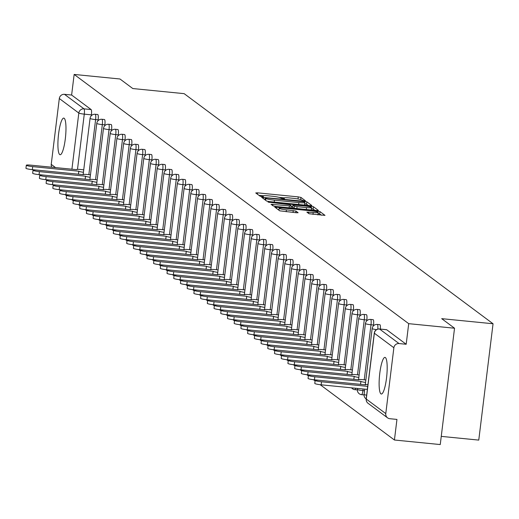 <?xml version="1.0" encoding="UTF-8"?>
<svg xmlns="http://www.w3.org/2000/svg" width="519" height="519" viewBox="0 0 519 519"><rect width="100%" height="100%" fill="white"/><g stroke="black" fill="none" stroke-linecap="round" stroke-linejoin="round"><path stroke-width="0.78" d="M304.147 200.834L305.432 200.775L300.942 197.428L298.263 196.889L257.58 192.847L255.737 192.938L260.233 196.286L263.418 196.636L262.815 196.163A7.415 0.85 7 0 1 262.685 195.981A7.415 0.85 7 0 1 268.693 195.877L272.086 196.214A7.415 0.85 7 0 1 280.669 197.94L283.127 198.751L284.444 198.725L283.835 198.252A7.415 0.85 7 0 1 283.711 198.07A7.415 0.85 7 0 1 289.712 197.96L293.105 198.297A7.415 0.85 7 0 1 301.688 200.023L304.147 200.834M64.168 118.267A18.405 3.614 -84.3 0 0 63.759 118.098A18.405 3.614 -84.3 0 0 58.459 134.985A18.405 3.614 -84.3 0 0 59.711 154.565A18.405 3.614 -84.3 0 0 60.12 154.733A18.405 3.614 -84.3 0 0 65.426 137.846A18.405 3.614 -84.3 0 0 64.168 118.267M385.377 357.552A18.405 3.614 -84.3 0 0 384.968 357.383A18.405 3.614 -84.3 0 0 379.668 374.27A18.405 3.614 -84.3 0 0 380.92 393.85A18.405 3.614 -84.3 0 0 381.329 394.018A18.405 3.614 -84.3 0 0 386.636 377.131A18.405 3.614 -84.3 0 0 385.377 357.552M309.039 213.744L325.011 215.385L319.983 211.609L317.304 211.071L274.739 207.062L279.767 210.837L296.239 212.745L298.114 212.712L295.94 211.064L286.417 209.845A6.196 0.714 7 0 1 279.138 208.249A6.196 0.714 7 0 1 284.159 208.164L310.939 210.824A6.196 0.714 7 0 1 318.225 212.42A6.196 0.714 7 0 1 313.204 212.505L306.865 212.096L309.039 213.744M74.152 74.438L119.973 78.992L132.806 88.548L184.154 93.654L493.05 323.759L441.701 318.66L454.534 328.222L408.706 323.668L74.152 74.438L71.622 95.035L64.486 94.322L83.994 108.854A4.723 0.928 95.7 0 1 84.279 114.148L77.5 169.35M309.992 205.628L311.828 205.537L306.839 201.82L304.153 201.281L261.595 197.272L266.623 201.048L269.303 201.586L309.992 205.628M313.411 206.718L318.4 210.429L316.564 210.519L275.874 206.478L273.195 205.939L271.022 204.291L289.394 205.9L291.276 205.868L289.816 204.752L268.051 202.092L310.732 206.173L313.411 206.718L313.126 209.04L314.89 210.357M454.534 328.222L440.248 444.562L394.427 440.008L320.184 384.702M64.94 194.56L66.562 195.767M71.661 199.562L73.276 200.769M78.375 204.57L79.991 205.771M85.097 209.572L86.712 210.779M91.811 214.574L93.426 215.781M98.526 219.582L100.148 220.783M105.247 224.584L106.862 225.791M111.961 229.586L113.577 230.793M118.676 234.594L120.298 235.795M125.397 239.596L127.012 240.803M132.111 244.598L133.727 245.805M138.833 249.6L140.448 250.807M145.547 254.608L147.162 255.809M152.262 259.61L153.877 260.817M158.983 264.612L160.598 265.819M165.697 269.621L167.313 270.821M172.412 274.622L174.034 275.829M179.133 279.624L180.748 280.831M185.847 284.633L187.463 285.833M192.562 289.634L194.184 290.835M199.283 294.636L200.898 295.843M205.998 299.638L207.613 300.845M212.719 304.647L214.334 305.847M219.433 309.648L221.049 310.855M226.148 314.65L227.77 315.857M232.869 319.659L234.484 320.859M239.583 324.66L241.199 325.867M246.298 329.662L247.92 330.869M253.019 334.664L254.634 335.871M259.734 339.673L261.349 340.873M266.455 344.674L268.07 345.881M273.169 349.676L274.785 350.883M279.884 354.685L281.506 355.885M286.605 359.686L288.22 360.893M293.319 364.688L294.935 365.895M300.034 369.697L301.656 370.897M306.755 374.699L308.37 375.905M313.47 379.7L315.085 380.907M441.254 436.375L478.765 440.099L493.05 323.759M408.706 323.668L406.182 344.259L399.04 343.552A4.723 4.593 126.7 0 0 393.869 347.749L385.779 413.598A4.723 4.593 126.7 0 0 389.814 418.71L396.951 419.417L394.427 440.008M71.622 95.035L91.13 109.561A4.723 0.928 95.7 0 1 91.422 114.861L91.312 115.724M51.796 167.241A4.723 4.593 -53.3 0 1 51.225 164.367L59.309 98.519A4.723 4.593 -53.3 0 1 64.486 94.322M59.996 189.746L59.938 190.188M373.531 325.017L371.001 324.764A4.723 0.928 95.7 0 0 370.605 319.425L373.135 319.678A4.723 0.928 -84.3 0 1 373.531 325.017L373.427 325.887M366.816 320.015L364.28 319.762A4.723 0.928 95.7 0 0 363.884 314.423L366.42 314.676A4.723 0.928 -84.3 0 1 366.816 320.015L366.706 320.878M360.095 315.007L357.565 314.761A4.723 0.928 95.7 0 0 357.169 309.421L359.706 309.674A4.723 0.928 -84.3 0 1 360.095 315.007L359.991 315.876M353.381 310.005L350.85 309.752A4.723 0.928 95.7 0 0 350.455 304.413L352.985 304.666A4.723 0.928 -84.3 0 1 353.381 310.005L353.277 310.875M346.666 305.003L344.129 304.75A4.723 0.928 95.7 0 0 343.734 299.411L346.27 299.664A4.723 0.928 -84.3 0 1 346.666 305.003L346.556 305.873M339.945 300.001L337.415 299.748A4.723 0.928 95.7 0 0 337.019 294.409L339.549 294.662A4.723 0.928 -84.3 0 1 339.945 300.001L339.841 300.864M333.23 294.993L330.694 294.74A4.723 0.928 95.7 0 0 330.305 289.407L332.835 289.654A4.723 0.928 -84.3 0 1 333.23 294.993L333.12 295.862M326.516 289.991L323.979 289.738A4.723 0.928 95.7 0 0 323.584 284.399L326.12 284.652A4.723 0.928 -84.3 0 1 326.516 289.991L326.406 290.861M319.795 284.989L317.265 284.736A4.723 0.928 95.7 0 0 316.869 279.397L319.399 279.65A4.723 0.928 -84.3 0 1 319.795 284.989L319.691 285.852M313.08 279.981L310.544 279.735A4.723 0.928 95.7 0 0 310.154 274.395L312.685 274.642A4.723 0.928 -84.3 0 1 313.08 279.981L312.97 280.85M306.359 274.979L303.829 274.726A4.723 0.928 95.7 0 0 303.433 269.387L305.97 269.64A4.723 0.928 -84.3 0 1 306.359 274.979L306.255 275.849M299.645 269.977L297.115 269.724A4.723 0.928 95.7 0 0 296.719 264.385L299.249 264.638A4.723 0.928 -84.3 0 1 299.645 269.977L299.541 270.847M292.93 264.969L290.393 264.722A4.723 0.928 95.7 0 0 289.998 259.383L292.534 259.636A4.723 0.928 -84.3 0 1 292.93 264.969L292.82 265.838M286.209 259.967L283.679 259.714A4.723 0.928 95.7 0 0 283.283 254.381L285.813 254.628A4.723 0.928 -84.3 0 1 286.209 259.967L286.105 260.836M279.494 254.965L276.964 254.712A4.723 0.928 95.7 0 0 276.569 249.373L279.099 249.626A4.723 0.928 -84.3 0 1 279.494 254.965L279.391 255.835M272.78 249.963L270.243 249.71A4.723 0.928 95.7 0 0 269.848 244.371L272.384 244.624A4.723 0.928 -84.3 0 1 272.78 249.963L272.67 250.826M266.059 244.955L263.529 244.702A4.723 0.928 95.7 0 0 263.133 239.369L265.663 239.616A4.723 0.928 -84.3 0 1 266.059 244.955L265.955 245.824M259.344 239.953L256.808 239.7A4.723 0.928 95.7 0 0 256.418 234.361L258.949 234.614A4.723 0.928 -84.3 0 1 259.344 239.953L259.234 240.822M252.623 234.951L250.093 234.698A4.723 0.928 95.7 0 0 249.697 229.359L252.234 229.612A4.723 0.928 -84.3 0 1 252.623 234.951L252.519 235.814M245.909 229.943L243.379 229.696A4.723 0.928 95.7 0 0 242.983 224.357L245.513 224.61A4.723 0.928 -84.3 0 1 245.909 229.943L245.805 230.812M239.194 224.941L236.658 224.688A4.723 0.928 95.7 0 0 236.262 219.349L238.798 219.602A4.723 0.928 -84.3 0 1 239.194 224.941L239.084 225.81M232.473 219.939L229.943 219.686A4.723 0.928 95.7 0 0 229.547 214.347L232.084 214.6A4.723 0.928 -84.3 0 1 232.473 219.939L232.369 220.809M225.759 214.931L223.228 214.684A4.723 0.928 95.7 0 0 222.833 209.345L225.363 209.598A4.723 0.928 -84.3 0 1 225.759 214.931L225.655 215.8M219.044 209.929L216.507 209.676A4.723 0.928 95.7 0 0 216.112 204.343L218.648 204.59A4.723 0.928 -84.3 0 1 219.044 209.929L218.934 210.798M212.323 204.927L209.793 204.674A4.723 0.928 95.7 0 0 209.397 199.335L211.927 199.588A4.723 0.928 -84.3 0 1 212.323 204.927L212.219 205.796M205.608 199.925L203.072 199.672A4.723 0.928 95.7 0 0 202.682 194.333L205.213 194.586A4.723 0.928 -84.3 0 1 205.608 199.925L205.498 200.788M198.894 194.917L196.357 194.664A4.723 0.928 95.7 0 0 195.961 189.331L198.498 189.578A4.723 0.928 -84.3 0 1 198.894 194.917L198.783 195.786M192.173 189.915L189.643 189.662A4.723 0.928 95.7 0 0 189.247 184.323L191.777 184.576A4.723 0.928 -84.3 0 1 192.173 189.915L192.069 190.784M185.458 184.913L182.922 184.66A4.723 0.928 95.7 0 0 182.532 179.321L185.062 179.574A4.723 0.928 -84.3 0 1 185.458 184.913L185.348 185.776M178.737 179.905L176.207 179.658A4.723 0.928 95.7 0 0 175.811 174.319L178.348 174.572A4.723 0.928 -84.3 0 1 178.737 179.905L178.633 180.774M172.023 174.903L169.492 174.65A4.723 0.928 95.7 0 0 169.097 169.311L171.627 169.564A4.723 0.928 -84.3 0 1 172.023 174.903L171.919 175.772M165.308 169.901L162.771 169.648A4.723 0.928 95.7 0 0 162.376 164.309L164.912 164.562A4.723 0.928 -84.3 0 1 165.308 169.901L165.198 170.77M158.587 164.893L156.057 164.646A4.723 0.928 95.7 0 0 155.661 159.307L158.191 159.56A4.723 0.928 -84.3 0 1 158.587 164.893L158.483 165.762M151.872 159.891L149.336 159.638A4.723 0.928 95.7 0 0 148.947 154.305L151.477 154.552A4.723 0.928 -84.3 0 1 151.872 159.891L151.762 160.76M145.158 154.889L142.621 154.636A4.723 0.928 95.7 0 0 142.225 149.297L144.762 149.55A4.723 0.928 -84.3 0 1 145.158 154.889L145.048 155.758M138.437 149.887L135.907 149.634A4.723 0.928 95.7 0 0 135.511 144.295L138.041 144.548A4.723 0.928 -84.3 0 1 138.437 149.887L138.333 150.75M131.722 144.879L129.186 144.632A4.723 0.928 95.7 0 0 128.796 139.293L131.326 139.54A4.723 0.928 -84.3 0 1 131.722 144.879L131.612 145.748M125.001 139.877L122.471 139.624A4.723 0.928 95.7 0 0 122.075 134.285L124.612 134.538A4.723 0.928 -84.3 0 1 125.001 139.877L124.897 140.746M118.287 134.875L115.756 134.622A4.723 0.928 95.7 0 0 115.361 129.283L117.891 129.536A4.723 0.928 -84.3 0 1 118.287 134.875L118.183 135.738M111.572 129.867L109.035 129.62A4.723 0.928 95.7 0 0 108.64 124.281L111.176 124.534A4.723 0.928 -84.3 0 1 111.572 129.867L111.462 130.736M104.851 124.865L102.321 124.612A4.723 0.928 95.7 0 0 101.925 119.273L104.455 119.526A4.723 0.928 -84.3 0 1 104.851 124.865L104.747 125.734M98.136 119.863L95.606 119.61A4.723 0.928 95.7 0 0 95.211 114.271L97.741 114.524A4.723 0.928 -84.3 0 1 98.136 119.863L98.033 120.732M380.349 329.065A4.723 0.928 -84.3 0 0 379.856 324.68L377.319 324.433A4.723 0.928 95.7 0 1 377.787 329.104M357.299 389.873A4.723 0.928 -84.3 0 0 357.332 389.899L354.866 389.665A4.723 0.928 95.7 0 1 354.762 389.62M406.182 344.259L386.674 329.727A4.723 0.928 -84.3 0 0 386.571 329.688A4.723 0.928 -84.3 0 0 386.46 329.708M284.14 197.843L278.988 197.33M263.12 195.754L258.968 195.339M308.318 205.459L306.554 204.149L304.731 203.714M304.14 201.852L266.552 197.927L265.235 197.947L265.877 198.446A7.415 0.85 7 0 0 274.46 200.172L298.873 202.598A7.415 0.85 7 0 0 304.88 202.494A7.415 0.85 7 0 0 304.75 202.306L304.14 201.852M304.16 205.044A7.415 0.85 7 0 0 304.595 204.817A7.415 0.85 7 0 0 304.465 204.635M291.185 206.588L292.729 206.744M306.521 207.6A6.196 0.714 7 0 0 311.536 207.516A6.196 0.714 7 0 0 304.257 205.913L292.943 205.011L294.396 206.121L297.082 206.659L306.521 207.6L306.288 209.501M311.082 209.974A6.196 0.714 7 0 0 311.251 209.838L311.536 207.516M292.71 207.289L292.982 205.07M293.871 208.268L292.697 207.392M313.126 209.04L311.4 208.619M317.764 214.885A6.196 0.714 7 0 0 317.939 214.749L318.225 212.42M278.969 209.618L278.002 209.527M321.462 215.249L319.698 213.938L318.089 213.536M78.382 174.222L78.817 171.244A4.723 0.545 7 0 0 83.442 172.256M83.741 169.817L80.451 169.492A4.723 0.545 7 0 0 76.63 169.557A4.723 0.545 7 0 0 76.708 169.674L30.718 165.146A5.43 0.623 7 0 0 26.32 165.224A5.43 0.623 7 0 0 32.697 166.625L78.752 171.199M36.862 170.102L32.327 169.648A5.43 0.623 -173 0 1 25.95 168.247L26.32 165.224M85.097 179.224L85.531 176.252A4.723 0.545 7 0 0 90.163 177.258M90.462 174.819L87.166 174.494A4.723 0.545 7 0 0 83.345 174.559A4.723 0.545 7 0 0 83.423 174.676L37.433 170.154A5.43 0.623 7 0 0 33.041 170.226A5.43 0.623 7 0 0 39.418 171.627L85.466 176.201M43.577 175.104L39.042 174.65A5.43 0.623 -173 0 1 32.665 173.255L33.041 170.226M91.818 184.226L92.252 181.254A4.723 0.545 7 0 0 96.878 182.26M97.176 179.827L93.887 179.496A4.723 0.545 7 0 0 90.059 179.568A4.723 0.545 7 0 0 90.144 179.684L44.154 175.156A5.43 0.623 7 0 0 39.755 175.234A5.43 0.623 7 0 0 46.133 176.629L92.187 181.209M50.291 180.106L45.763 179.658A5.43 0.623 -173 0 1 39.386 178.257L39.755 175.234M98.532 189.234L98.967 186.256A4.723 0.545 7 0 0 103.592 187.262M103.897 184.829L100.602 184.505A4.723 0.545 7 0 0 96.781 184.569A4.723 0.545 7 0 0 96.858 184.686L50.868 180.158A5.43 0.623 7 0 0 46.47 180.236A5.43 0.623 7 0 0 52.847 181.637L98.902 186.211M57.012 185.108L52.477 184.66A5.43 0.623 -173 0 1 46.1 183.259L46.47 180.236M105.247 194.236L105.681 191.264A4.723 0.545 7 0 0 110.313 192.27M110.612 189.831L107.316 189.506A4.723 0.545 7 0 0 103.495 189.571A4.723 0.545 7 0 0 103.573 189.688L57.583 185.166A5.43 0.623 7 0 0 53.191 185.238A5.43 0.623 7 0 0 59.568 186.639L105.623 191.213M63.727 190.116L59.198 189.662A5.43 0.623 -173 0 1 52.815 188.267L53.191 185.238M111.968 199.238L112.402 196.266A4.723 0.545 7 0 0 117.028 197.272M117.326 194.839L114.037 194.508A4.723 0.545 7 0 0 110.21 194.573A4.723 0.545 7 0 0 110.294 194.696L64.304 190.168A5.43 0.623 7 0 0 59.906 190.246A5.43 0.623 7 0 0 66.283 191.641L112.338 196.214M70.448 195.118L65.913 194.67A5.43 0.623 -173 0 1 59.536 193.269L59.906 190.246M118.682 204.239L119.117 201.268A4.723 0.545 7 0 0 123.749 202.274M124.047 199.841L120.752 199.517A4.723 0.545 7 0 0 116.931 199.581A4.723 0.545 7 0 0 117.009 199.698L71.019 195.17A5.43 0.623 7 0 0 66.62 195.248A5.43 0.623 7 0 0 73.004 196.649L119.052 201.223M77.162 200.12L72.628 199.672A5.43 0.623 -173 0 1 66.25 198.271L66.62 195.248M125.397 209.248L125.838 206.27A4.723 0.545 7 0 0 130.464 207.282M130.762 204.843L127.473 204.518A4.723 0.545 7 0 0 123.645 204.583A4.723 0.545 7 0 0 123.723 204.7L77.74 200.178A5.43 0.623 7 0 0 73.341 200.25A5.43 0.623 7 0 0 79.718 201.651L125.773 206.225M83.877 205.128L79.349 204.674A5.43 0.623 -173 0 1 72.971 203.279L73.341 200.25M132.118 214.25L132.553 211.278A4.723 0.545 7 0 0 137.178 212.284M137.477 209.851L134.187 209.52A4.723 0.545 7 0 0 130.366 209.585A4.723 0.545 7 0 0 130.444 209.702L84.454 205.18A5.43 0.623 7 0 0 80.056 205.258A5.43 0.623 7 0 0 86.433 206.653L132.488 211.227M90.598 210.13L86.063 209.682A5.43 0.623 -173 0 1 79.686 208.281L80.056 205.258M138.833 219.252L139.267 216.28A4.723 0.545 7 0 0 143.899 217.286M144.198 214.853L140.902 214.522A4.723 0.545 7 0 0 137.081 214.594A4.723 0.545 7 0 0 137.159 214.71L91.169 210.182A5.43 0.623 7 0 0 86.777 210.26A5.43 0.623 7 0 0 93.154 211.661L139.202 216.235M97.313 215.132L92.778 214.684A5.43 0.623 -173 0 1 86.401 213.283L86.777 210.26M145.554 224.26L145.988 221.282A4.723 0.545 7 0 0 150.614 222.294M150.912 219.855L147.623 219.531A4.723 0.545 7 0 0 143.795 219.595A4.723 0.545 7 0 0 143.873 219.712L97.89 215.184A5.43 0.623 7 0 0 93.491 215.262A5.43 0.623 7 0 0 99.869 216.663L145.923 221.237M104.027 220.134L99.499 219.686A5.43 0.623 -173 0 1 93.122 218.285L93.491 215.262M152.268 229.262L152.703 226.29A4.723 0.545 7 0 0 157.328 227.296M157.627 224.857L154.338 224.532A4.723 0.545 7 0 0 150.516 224.597A4.723 0.545 7 0 0 150.594 224.714L104.604 220.192A5.43 0.623 7 0 0 100.206 220.264A5.43 0.623 7 0 0 106.583 221.665L152.638 226.239M110.748 225.142L106.213 224.688A5.43 0.623 -173 0 1 99.836 223.293L100.206 220.264M158.983 234.264L159.417 231.292A4.723 0.545 7 0 0 164.049 232.298M164.348 229.865L161.052 229.534A4.723 0.545 7 0 0 157.231 229.606A4.723 0.545 7 0 0 157.309 229.722L111.319 225.194A5.43 0.623 7 0 0 106.927 225.272A5.43 0.623 7 0 0 113.304 226.667L159.352 231.247M117.463 230.144L112.934 229.696A5.43 0.623 -173 0 1 106.551 228.295L106.927 225.272M165.704 239.272L166.138 236.294A4.723 0.545 7 0 0 170.764 237.3M171.062 234.867L167.773 234.543A4.723 0.545 7 0 0 163.946 234.607A4.723 0.545 7 0 0 164.03 234.724L118.04 230.196A5.43 0.623 7 0 0 113.642 230.274A5.43 0.623 7 0 0 120.019 231.675L166.074 236.249M124.177 235.146L119.649 234.698A5.43 0.623 -173 0 1 113.272 233.297L113.642 230.274M172.418 244.274L172.853 241.303A4.723 0.545 7 0 0 177.479 242.308M177.783 239.869L174.488 239.544A4.723 0.545 7 0 0 170.667 239.609A4.723 0.545 7 0 0 170.745 239.726L124.755 235.204A5.43 0.623 7 0 0 120.356 235.276A5.43 0.623 7 0 0 126.74 236.677L172.788 241.251M130.898 240.154L126.364 239.7A5.43 0.623 -173 0 1 119.986 238.305L120.356 235.276M179.133 249.276L179.574 246.304A4.723 0.545 7 0 0 184.2 247.31M184.498 244.877L181.202 244.546A4.723 0.545 7 0 0 177.381 244.611A4.723 0.545 7 0 0 177.459 244.734L131.476 240.206A5.43 0.623 7 0 0 127.077 240.284A5.43 0.623 7 0 0 133.454 241.679L179.509 246.253M137.613 245.156L133.085 244.709A5.43 0.623 -173 0 1 126.707 243.307L127.077 240.284M185.854 254.278L186.289 251.306A4.723 0.545 7 0 0 190.914 252.312M191.213 249.879L187.923 249.548A4.723 0.545 7 0 0 184.096 249.62A4.723 0.545 7 0 0 184.18 249.736L138.19 245.208A5.43 0.623 7 0 0 133.792 245.286A5.43 0.623 7 0 0 140.169 246.687L186.224 251.261M144.334 250.158L139.799 249.71A5.43 0.623 -173 0 1 133.422 248.309L133.792 245.286M192.568 259.286L193.003 256.308A4.723 0.545 7 0 0 197.635 257.32M197.934 254.881L194.638 254.557A4.723 0.545 7 0 0 190.817 254.621A4.723 0.545 7 0 0 190.895 254.738L144.905 250.21A5.43 0.623 7 0 0 140.513 250.288A5.43 0.623 7 0 0 146.89 251.689L192.938 256.263M151.048 255.166L146.514 254.712A5.43 0.623 -173 0 1 140.136 253.317L140.513 250.288M199.29 264.288L199.724 261.317A4.723 0.545 7 0 0 204.35 262.322M204.648 259.889L201.359 259.558A4.723 0.545 7 0 0 197.531 259.623A4.723 0.545 7 0 0 197.609 259.74L151.626 255.218A5.43 0.623 7 0 0 147.227 255.296A5.43 0.623 7 0 0 153.605 256.691L199.659 261.265M157.763 260.168L153.235 259.714A5.43 0.623 -173 0 1 146.858 258.319L147.227 255.296M206.004 269.29L206.439 266.318A4.723 0.545 7 0 0 211.064 267.324M211.363 264.891L208.074 264.56A4.723 0.545 7 0 0 204.252 264.632A4.723 0.545 7 0 0 204.33 264.748L158.34 260.22A5.43 0.623 7 0 0 153.942 260.298A5.43 0.623 7 0 0 160.319 261.699L206.374 266.273M164.484 265.17L159.949 264.722A5.43 0.623 -173 0 1 153.572 263.321L153.942 260.298M212.719 274.298L213.153 271.32A4.723 0.545 7 0 0 217.785 272.326M218.084 269.893L214.788 269.569A4.723 0.545 7 0 0 210.967 269.633A4.723 0.545 7 0 0 211.045 269.75L165.055 265.222A5.43 0.623 7 0 0 160.663 265.3A5.43 0.623 7 0 0 167.04 266.701L213.088 271.275M171.199 270.172L166.664 269.724A5.43 0.623 -173 0 1 160.287 268.323L160.663 265.3M219.44 279.3L219.874 276.329A4.723 0.545 7 0 0 224.5 277.334M224.798 274.895L221.509 274.57A4.723 0.545 7 0 0 217.682 274.635A4.723 0.545 7 0 0 217.766 274.752L171.776 270.23A5.43 0.623 7 0 0 167.378 270.302A5.43 0.623 7 0 0 173.755 271.703L219.809 276.277M177.913 275.18L173.385 274.726A5.43 0.623 -173 0 1 167.008 273.331L167.378 270.302M226.154 284.302L226.589 281.33A4.723 0.545 7 0 0 231.215 282.336M231.519 279.903L228.224 279.572A4.723 0.545 7 0 0 224.403 279.644A4.723 0.545 7 0 0 224.48 279.76L178.491 275.232A5.43 0.623 7 0 0 174.092 275.31A5.43 0.623 7 0 0 180.469 276.705L226.524 281.285M184.634 280.182L180.099 279.735A5.43 0.623 -173 0 1 173.722 278.333L174.092 275.31M232.869 289.304L233.31 286.332A4.723 0.545 7 0 0 237.936 287.338M238.234 284.905L234.938 284.581A4.723 0.545 7 0 0 231.117 284.646A4.723 0.545 7 0 0 231.195 284.762L185.212 280.234A5.43 0.623 7 0 0 180.813 280.312A5.43 0.623 7 0 0 187.19 281.713L233.245 286.287M191.349 285.184L186.821 284.736A5.43 0.623 -173 0 1 180.443 283.335L180.813 280.312M239.59 294.312L240.025 291.341A4.723 0.545 7 0 0 244.65 292.346M244.949 289.907L241.659 289.583A4.723 0.545 7 0 0 237.832 289.647A4.723 0.545 7 0 0 237.916 289.764L191.926 285.242A5.43 0.623 7 0 0 187.528 285.314A5.43 0.623 7 0 0 193.905 286.715L239.96 291.289M198.07 290.192L193.535 289.738A5.43 0.623 -173 0 1 187.158 288.343L187.528 285.314M246.304 299.314L246.739 296.343A4.723 0.545 7 0 0 251.371 297.348M251.67 294.915L248.374 294.584A4.723 0.545 7 0 0 244.553 294.649A4.723 0.545 7 0 0 244.631 294.773L198.641 290.244A5.43 0.623 7 0 0 194.242 290.322A5.43 0.623 7 0 0 200.626 291.717L246.674 296.291M204.784 295.194L200.25 294.747A5.43 0.623 -173 0 1 193.872 293.345L194.242 290.322M253.019 304.316L253.46 301.344A4.723 0.545 7 0 0 258.086 302.35M258.384 299.917L255.095 299.586A4.723 0.545 7 0 0 251.267 299.658A4.723 0.545 7 0 0 251.345 299.774L205.362 295.246A5.43 0.623 7 0 0 200.963 295.324A5.43 0.623 7 0 0 207.341 296.725L253.395 301.299M211.499 300.196L206.971 299.748A5.43 0.623 -173 0 1 200.594 298.347L200.963 295.324M259.74 309.324L260.175 306.346A4.723 0.545 7 0 0 264.8 307.358M265.099 304.919L261.81 304.595A4.723 0.545 7 0 0 257.988 304.659A4.723 0.545 7 0 0 258.066 304.776L212.076 300.248A5.43 0.623 7 0 0 207.678 300.326A5.43 0.623 7 0 0 214.055 301.727L260.11 306.301M218.22 305.204L213.685 304.75A5.43 0.623 -173 0 1 207.308 303.349L207.678 300.326M266.455 314.326L266.889 311.355A4.723 0.545 7 0 0 271.521 312.36M271.82 309.921L268.524 309.596A4.723 0.545 7 0 0 264.703 309.661A4.723 0.545 7 0 0 264.781 309.778L218.791 305.256A5.43 0.623 7 0 0 214.399 305.334A5.43 0.623 7 0 0 220.776 306.729L266.824 311.303M224.935 310.206L220.4 309.752A5.43 0.623 -173 0 1 214.023 308.357L214.399 305.334M273.176 319.328L273.61 316.356A4.723 0.545 7 0 0 278.236 317.362M278.534 314.929L275.245 314.598A4.723 0.545 7 0 0 271.418 314.67A4.723 0.545 7 0 0 271.502 314.786L225.512 310.258A5.43 0.623 7 0 0 221.113 310.336A5.43 0.623 7 0 0 227.491 311.731L273.545 316.311M231.649 315.208L227.121 314.761A5.43 0.623 -173 0 1 220.744 313.359L221.113 310.336M279.89 324.336L280.325 321.358A4.723 0.545 7 0 0 284.95 322.364M285.255 319.931L281.96 319.607A4.723 0.545 7 0 0 278.139 319.672A4.723 0.545 7 0 0 278.216 319.788L232.227 315.26A5.43 0.623 7 0 0 227.828 315.338A5.43 0.623 7 0 0 234.205 316.739L280.26 321.313M238.37 320.21L233.835 319.762A5.43 0.623 -173 0 1 227.458 318.361L227.828 315.338M286.605 329.338L287.039 326.367A4.723 0.545 7 0 0 291.672 327.372M291.97 324.933L288.674 324.609A4.723 0.545 7 0 0 284.853 324.673A4.723 0.545 7 0 0 284.931 324.79L238.941 320.268A5.43 0.623 7 0 0 234.549 320.34A5.43 0.623 7 0 0 240.926 321.741L286.981 326.315M245.085 325.218L240.557 324.764A5.43 0.623 -173 0 1 234.173 323.369L234.549 320.34M293.326 334.34L293.76 331.369A4.723 0.545 7 0 0 298.386 332.374M298.685 329.941L295.395 329.61A4.723 0.545 7 0 0 291.568 329.675A4.723 0.545 7 0 0 291.652 329.799L245.662 325.27A5.43 0.623 7 0 0 241.264 325.348A5.43 0.623 7 0 0 247.641 326.743L293.696 331.317M251.806 330.22L247.271 329.773A5.43 0.623 -173 0 1 240.894 328.371L241.264 325.348M300.04 339.342L300.475 336.37A4.723 0.545 7 0 0 305.107 337.376M305.406 334.943L302.11 334.619A4.723 0.545 7 0 0 298.289 334.684A4.723 0.545 7 0 0 298.367 334.8L252.377 330.272A5.43 0.623 7 0 0 247.978 330.35A5.43 0.623 7 0 0 254.362 331.751L300.41 336.325M258.52 335.222L253.986 334.774A5.43 0.623 -173 0 1 247.608 333.373L247.978 330.35M306.755 344.35L307.196 341.372A4.723 0.545 7 0 0 311.822 342.384M312.12 339.945L308.831 339.621A4.723 0.545 7 0 0 305.003 339.686A4.723 0.545 7 0 0 305.081 339.802L259.098 335.28A5.43 0.623 7 0 0 254.699 335.352A5.43 0.623 7 0 0 261.076 336.753L307.131 341.327M265.235 340.23L260.707 339.776A5.43 0.623 -173 0 1 254.329 338.382L254.699 335.352M313.476 349.352L313.911 346.381A4.723 0.545 7 0 0 318.536 347.386M318.835 344.953L315.546 344.622A4.723 0.545 7 0 0 311.724 344.687A4.723 0.545 7 0 0 311.802 344.811L265.812 340.282A5.43 0.623 7 0 0 261.414 340.36A5.43 0.623 7 0 0 267.791 341.755L313.846 346.329M271.956 345.232L267.421 344.785A5.43 0.623 -173 0 1 261.044 343.383L261.414 340.36M320.191 354.354L320.625 351.382A4.723 0.545 7 0 0 325.257 352.388M325.556 349.955L322.26 349.624A4.723 0.545 7 0 0 318.439 349.696A4.723 0.545 7 0 0 318.517 349.812L272.527 345.284A5.43 0.623 7 0 0 268.135 345.362A5.43 0.623 7 0 0 274.512 346.763L320.56 351.337M278.671 350.234L274.136 349.787A5.43 0.623 -173 0 1 267.759 348.385L268.135 345.362M326.912 359.362L327.346 356.384A4.723 0.545 7 0 0 331.972 357.396M332.27 354.957L328.981 354.633A4.723 0.545 7 0 0 325.154 354.698A4.723 0.545 7 0 0 325.231 354.814L279.248 350.286A5.43 0.623 7 0 0 274.849 350.364A5.43 0.623 7 0 0 281.227 351.765L327.281 356.339M285.385 355.243L280.857 354.788A5.43 0.623 -173 0 1 274.48 353.387L274.849 350.364M333.626 364.364L334.061 361.393A4.723 0.545 7 0 0 338.686 362.398M338.985 359.959L335.696 359.635A4.723 0.545 7 0 0 331.875 359.699A4.723 0.545 7 0 0 331.952 359.816L285.963 355.294A5.43 0.623 7 0 0 281.564 355.366A5.43 0.623 7 0 0 287.941 356.767L333.996 361.341M292.106 360.244L287.571 359.79A5.43 0.623 -173 0 1 281.194 358.395L281.564 355.366M340.341 369.366L340.775 366.395A4.723 0.545 7 0 0 345.407 367.4M345.706 364.967L342.41 364.636A4.723 0.545 7 0 0 338.589 364.708A4.723 0.545 7 0 0 338.667 364.825L292.677 360.296A5.43 0.623 7 0 0 288.285 360.374A5.43 0.623 7 0 0 294.662 361.769L340.711 366.349M298.821 365.246L294.292 364.799A5.43 0.623 -173 0 1 287.909 363.397L288.285 360.374M347.062 374.374L347.496 371.396A4.723 0.545 7 0 0 352.122 372.402M352.42 369.969L349.131 369.645A4.723 0.545 7 0 0 345.304 369.71A4.723 0.545 7 0 0 345.388 369.826L299.398 365.298A5.43 0.623 7 0 0 295 365.376A5.43 0.623 7 0 0 301.377 366.777L347.432 371.351M305.535 370.248L301.007 369.8A5.43 0.623 -173 0 1 294.63 368.399L295 365.376M353.776 379.376L354.211 376.405A4.723 0.545 7 0 0 358.837 377.41M359.142 374.971L355.846 374.647A4.723 0.545 7 0 0 352.025 374.712A4.723 0.545 7 0 0 352.103 374.828L306.113 370.306A5.43 0.623 7 0 0 301.714 370.378A5.43 0.623 7 0 0 308.091 371.779L354.146 376.353M312.256 375.256L307.722 374.802A5.43 0.623 -173 0 1 301.344 373.408L301.714 370.378M360.491 384.378L360.932 381.407A4.723 0.545 7 0 0 365.558 382.412M365.856 379.979L362.56 379.649A4.723 0.545 7 0 0 358.739 379.713A4.723 0.545 7 0 0 358.817 379.837L312.834 375.308A5.43 0.623 7 0 0 308.435 375.386A5.43 0.623 7 0 0 314.812 376.781L360.867 381.355M318.971 380.258L314.443 379.811A5.43 0.623 -173 0 1 308.065 378.409L308.435 375.386M367.361 389.49A4.723 0.545 -173 0 1 367.277 389.432L367.647 386.408A4.723 0.545 7 0 0 367.731 386.46M367.965 384.547A4.723 0.545 7 0 0 365.454 384.722A4.723 0.545 7 0 0 365.538 384.839L319.548 380.31A5.43 0.623 7 0 0 315.15 380.388A5.43 0.623 7 0 0 321.527 381.789L367.582 386.363M367.212 389.386L321.157 384.813A5.43 0.623 -173 0 1 314.78 383.411L315.15 380.388M393.869 347.749L374.361 333.217L366.278 399.066L385.779 413.598M91.422 114.861L84.279 114.148A4.723 0.545 7 0 1 78.817 113.051L59.309 98.519M71.914 169.239L78.817 113.051A4.723 4.593 -53.3 0 1 83.994 108.854L91.13 109.561M51.225 164.367L55.585 167.618M370.605 319.425A4.723 4.723 0 0 0 365.454 323.551A4.723 0.545 -173 0 0 365.532 323.668A4.723 0.545 -173 0 0 371.001 324.764L364.241 379.817M363.112 388.978L362.911 390.612A4.723 0.928 95.7 0 1 361.587 394.667A4.723 0.928 95.7 0 1 361.484 394.628M364.533 390.775L362.911 390.612A4.723 0.545 -173 0 1 357.448 389.516A4.723 0.545 7 0 1 357.37 389.399A4.723 4.723 0 0 0 361.587 394.667L364.053 394.914M363.884 314.423A4.723 4.723 0 0 0 358.733 318.543A4.723 0.545 -173 0 0 358.817 318.666A4.723 0.545 -173 0 0 364.28 319.762L357.52 374.815M357.169 309.421A4.723 4.723 0 0 0 352.018 313.541A4.723 0.545 -173 0 0 352.096 313.658A4.723 0.545 -173 0 0 357.565 314.761L350.805 369.807M350.455 304.413A4.723 4.723 0 0 0 345.304 308.539A4.723 0.545 -173 0 0 345.382 308.656A4.723 0.545 -173 0 0 350.85 309.752L344.091 364.805M343.734 299.411A4.723 4.723 0 0 0 338.583 303.531A4.723 0.545 -173 0 0 338.667 303.654A4.723 0.545 -173 0 0 344.129 304.75L337.369 359.803M337.019 294.409A4.723 4.723 0 0 0 331.868 298.529A4.723 0.545 -173 0 0 331.946 298.646A4.723 0.545 -173 0 0 337.415 299.748L330.655 354.795M330.305 289.407A4.723 4.723 0 0 0 325.154 293.527A4.723 0.545 -173 0 0 325.231 293.644A4.723 0.545 -173 0 0 330.694 294.74L323.94 349.793M323.584 284.399A4.723 4.723 0 0 0 318.432 288.525A4.723 0.545 -173 0 0 318.51 288.642A4.723 0.545 -173 0 0 323.979 289.738L317.219 344.791M316.869 279.397A4.723 4.723 0 0 0 311.718 283.517A4.723 0.545 -173 0 0 311.796 283.634A4.723 0.545 -173 0 0 317.265 284.736L310.505 339.789M310.154 274.395A4.723 4.723 0 0 0 305.003 278.515A4.723 0.545 -173 0 0 305.081 278.632A4.723 0.545 -173 0 0 310.544 279.735L303.784 334.781M303.433 269.387A4.723 4.723 0 0 0 298.282 273.513A4.723 0.545 -173 0 0 298.36 273.63A4.723 0.545 -173 0 0 303.829 274.726L297.069 329.779M296.719 264.385A4.723 4.723 0 0 0 291.568 268.505A4.723 0.545 -173 0 0 291.646 268.628A4.723 0.545 -173 0 0 297.115 269.724L290.355 324.777M289.998 259.383A4.723 4.723 0 0 0 284.847 263.503A4.723 0.545 -173 0 0 284.931 263.62A4.723 0.545 -173 0 0 290.393 264.722L283.634 319.769M283.283 254.381A4.723 4.723 0 0 0 278.132 258.501A4.723 0.545 -173 0 0 278.21 258.618A4.723 0.545 -173 0 0 283.679 259.714L276.919 314.767M276.569 249.373A4.723 4.723 0 0 0 271.418 253.499A4.723 0.545 -173 0 0 271.495 253.616A4.723 0.545 -173 0 0 276.964 254.712L270.204 309.765M269.848 244.371A4.723 4.723 0 0 0 264.696 248.491A4.723 0.545 -173 0 0 264.781 248.607A4.723 0.545 -173 0 0 270.243 249.71L263.483 304.757M263.133 239.369A4.723 4.723 0 0 0 257.982 243.489A4.723 0.545 -173 0 0 258.06 243.606A4.723 0.545 -173 0 0 263.529 244.702L256.769 299.755M256.418 234.361A4.723 4.723 0 0 0 251.267 238.487A4.723 0.545 -173 0 0 251.345 238.604A4.723 0.545 -173 0 0 256.808 239.7L250.054 294.753M249.697 229.359A4.723 4.723 0 0 0 244.546 233.479A4.723 0.545 -173 0 0 244.624 233.595A4.723 0.545 -173 0 0 250.093 234.698L243.333 289.751M242.983 224.357A4.723 4.723 0 0 0 237.832 228.477A4.723 0.545 -173 0 0 237.91 228.594A4.723 0.545 -173 0 0 243.379 229.696L236.619 284.743M236.262 219.349A4.723 4.723 0 0 0 231.111 223.475A4.723 0.545 -173 0 0 231.195 223.592A4.723 0.545 -173 0 0 236.658 224.688L229.898 279.741M229.547 214.347A4.723 4.723 0 0 0 224.396 218.467A4.723 0.545 -173 0 0 224.474 218.59A4.723 0.545 -173 0 0 229.943 219.686L223.183 274.739M222.833 209.345A4.723 4.723 0 0 0 217.682 213.465A4.723 0.545 -173 0 0 217.759 213.581A4.723 0.545 -173 0 0 223.228 214.684L216.468 269.731M216.112 204.343A4.723 4.723 0 0 0 210.961 208.463A4.723 0.545 -173 0 0 211.045 208.58A4.723 0.545 -173 0 0 216.507 209.676L209.747 264.729M209.397 199.335A4.723 4.723 0 0 0 204.246 203.461A4.723 0.545 -173 0 0 204.324 203.578A4.723 0.545 -173 0 0 209.793 204.674L203.033 259.727M202.682 194.333A4.723 4.723 0 0 0 197.531 198.453A4.723 0.545 -173 0 0 197.609 198.569A4.723 0.545 -173 0 0 203.072 199.672L196.318 254.719M195.961 189.331A4.723 4.723 0 0 0 190.81 193.451A4.723 0.545 -173 0 0 190.888 193.568A4.723 0.545 -173 0 0 196.357 194.664L189.597 249.717M189.247 184.323A4.723 4.723 0 0 0 184.096 188.449A4.723 0.545 -173 0 0 184.174 188.566A4.723 0.545 -173 0 0 189.643 189.662L182.883 244.715M182.532 179.321A4.723 4.723 0 0 0 177.375 183.441A4.723 0.545 -173 0 0 177.459 183.564A4.723 0.545 -173 0 0 182.922 184.66L176.162 239.713M175.811 174.319A4.723 4.723 0 0 0 170.66 178.439A4.723 0.545 -173 0 0 170.738 178.555A4.723 0.545 -173 0 0 176.207 179.658L169.447 234.705M169.097 169.311A4.723 4.723 0 0 0 163.946 173.437A4.723 0.545 -173 0 0 164.023 173.554A4.723 0.545 -173 0 0 169.492 174.65L162.732 229.703M162.376 164.309A4.723 4.723 0 0 0 157.225 168.428A4.723 0.545 -173 0 0 157.309 168.552A4.723 0.545 -173 0 0 162.771 169.648L156.011 224.701M155.661 159.307A4.723 4.723 0 0 0 150.51 163.427A4.723 0.545 -173 0 0 150.588 163.543A4.723 0.545 -173 0 0 156.057 164.646L149.297 219.693M148.947 154.305A4.723 4.723 0 0 0 143.795 158.425A4.723 0.545 -173 0 0 143.873 158.542A4.723 0.545 -173 0 0 149.336 159.638L142.582 214.691M142.225 149.297A4.723 4.723 0 0 0 137.074 153.423A4.723 0.545 -173 0 0 137.159 153.54A4.723 0.545 -173 0 0 142.621 154.636L135.861 209.689M135.511 144.295A4.723 4.723 0 0 0 130.36 148.415A4.723 0.545 -173 0 0 130.438 148.531A4.723 0.545 -173 0 0 135.907 149.634L129.147 204.681M128.796 139.293A4.723 4.723 0 0 0 123.645 143.413A4.723 0.545 -173 0 0 123.723 143.529A4.723 0.545 -173 0 0 129.186 144.632L122.426 199.679M122.075 134.285A4.723 4.723 0 0 0 116.924 138.411A4.723 0.545 -173 0 0 117.002 138.528A4.723 0.545 -173 0 0 122.471 139.624L115.711 194.677M115.361 129.283A4.723 4.723 0 0 0 110.21 133.402A4.723 0.545 -173 0 0 110.288 133.526A4.723 0.545 -173 0 0 115.756 134.622L108.996 189.675M108.64 124.281A4.723 4.723 0 0 0 103.489 128.401A4.723 0.545 -173 0 0 103.573 128.517A4.723 0.545 -173 0 0 109.035 129.62L102.275 184.667M101.925 119.273A4.723 4.723 0 0 0 96.774 123.399A4.723 0.545 -173 0 0 96.852 123.516A4.723 0.545 -173 0 0 102.321 124.612L95.561 179.665M95.211 114.271A4.723 4.723 0 0 0 90.059 118.39A4.723 0.545 -173 0 0 90.137 118.514A4.723 0.545 -173 0 0 95.606 119.61L88.846 174.663M355.69 388.244A4.723 0.928 95.7 0 1 354.866 389.665A4.723 4.723 0 0 1 351.584 387.836M357.474 389.302A4.723 0.545 7 0 0 357.37 389.399L357.487 388.42M376.528 329.636A4.723 0.545 -173 0 1 372.246 328.67A4.723 0.545 -173 0 1 372.168 328.553A4.723 4.723 0 0 1 377.319 324.433M366.654 395.206A4.723 0.545 -173 0 1 364.163 394.518A4.723 0.545 7 0 1 364.085 394.401A4.723 4.723 0 0 0 366.2 398.936A4.723 0.545 -173 0 1 366.304 398.851M364.189 394.304A4.723 0.545 7 0 0 364.085 394.401L364.734 389.14M386.674 329.727L379.538 329.02L399.04 343.552M379.311 329.007A4.723 0.928 95.7 0 1 379.434 328.975A4.723 0.928 95.7 0 1 379.538 329.02A4.723 4.593 -53.3 0 0 374.361 333.217A4.723 0.545 -173 0 1 374.283 333.101A4.723 0.545 -173 0 1 374.394 333.003M368.062 403.308A4.723 4.593 126.7 0 1 366.278 399.066A4.723 0.545 -173 0 1 366.193 398.949A4.723 4.723 0 0 0 368.062 403.308L387.563 417.84M283.77 198.796L283.835 198.252M262.744 196.707L262.815 196.163M257.411 194.184L257.58 192.847M298.003 198.985L298.263 196.889M300.676 199.601L300.942 197.428M263.308 198.576L263.47 197.239M304.089 201.82L304.153 201.281M306.554 204.149L306.839 201.82M265.034 199.86L265.267 197.992M265.65 200.321L265.877 198.446M274.227 202.073L274.46 200.172M298.639 204.499L298.873 202.598M272.735 205.595L272.897 204.259M289.161 207.801L289.394 205.9M290.971 207.976L291.224 205.913M269.322 202.429L269.367 202.066M310.628 207.016L310.732 206.173M294.13 208.294L294.396 206.121M296.849 208.56L297.082 206.659M308.578 213.4L308.74 212.063M312.97 214.405L313.204 212.505M286.19 211.746L286.417 209.845M293.021 212.427L293.254 210.526M295.739 212.693L295.94 211.064M276.452 208.366L276.614 207.029M317.2 211.888L317.304 211.071M319.698 213.938L319.983 211.609M78.453 174.228L78.817 171.244M32.327 169.648L32.697 166.625M85.168 179.23L85.531 176.252M39.042 174.65L39.418 171.627M91.882 184.232L92.252 181.254M45.763 179.658L46.133 176.629M98.604 189.24L98.967 186.256M52.477 184.66L52.847 181.637M105.318 194.242L105.681 191.264M59.198 189.662L59.568 186.639M112.033 199.244L112.402 196.266M65.913 194.67L66.283 191.641M118.754 204.246L119.117 201.268M72.628 199.672L73.004 196.649M125.468 209.254L125.838 206.27M79.349 204.674L79.718 201.651M132.189 214.256L132.553 211.278M86.063 209.682L86.433 206.653M138.904 219.258L139.267 216.28M92.778 214.684L93.154 211.661M145.618 224.266L145.988 221.282M99.499 219.686L99.869 216.663M152.339 229.268L152.703 226.29M106.213 224.688L106.583 221.665M159.054 234.27L159.417 231.292M112.934 229.696L113.304 226.667M165.769 239.278L166.138 236.294M119.649 234.698L120.019 231.675M172.49 244.28L172.853 241.303M126.364 239.7L126.74 236.677M179.204 249.282L179.574 246.304M133.085 244.709L133.454 241.679M185.925 254.284L186.289 251.306M139.799 249.71L140.169 246.687M192.64 259.292L193.003 256.308M146.514 254.712L146.89 251.689M199.354 264.294L199.724 261.317M153.235 259.714L153.605 256.691M206.075 269.296L206.439 266.318M159.949 264.722L160.319 261.699M212.79 274.304L213.153 271.32M166.664 269.724L167.04 266.701M219.505 279.306L219.874 276.329M173.385 274.726L173.755 271.703M226.226 284.308L226.589 281.33M180.099 279.735L180.469 276.705M232.94 289.317L233.31 286.332M186.821 284.736L187.19 281.713M239.655 294.318L240.025 291.341M193.535 289.738L193.905 286.715M246.376 299.32L246.739 296.343M200.25 294.747L200.626 291.717M253.09 304.322L253.46 301.344M206.971 299.748L207.341 296.725M259.811 309.33L260.175 306.346M213.685 304.75L214.055 301.727M266.526 314.332L266.889 311.355M220.4 309.752L220.776 306.729M273.241 319.334L273.61 316.356M227.121 314.761L227.491 311.731M279.962 324.343L280.325 321.358M233.835 319.762L234.205 316.739M286.676 329.344L287.039 326.367M240.557 324.764L240.926 321.741M293.391 334.346L293.76 331.369M247.271 329.773L247.641 326.743M300.112 339.355L300.475 336.37M253.986 334.774L254.362 331.751M306.826 344.356L307.196 341.372M260.707 339.776L261.076 336.753M313.547 349.358L313.911 346.381M267.421 344.785L267.791 341.755M320.262 354.36L320.625 351.382M274.136 349.787L274.512 346.763M326.976 359.369L327.346 356.384M280.857 354.788L281.227 351.765M333.698 364.37L334.061 361.393M287.571 359.79L287.941 356.767M340.412 369.372L340.775 366.395M294.292 364.799L294.662 361.769M347.127 374.381L347.496 371.396M301.007 369.8L301.377 366.777M353.848 379.383L354.211 376.405M307.722 374.802L308.091 371.779M360.562 384.384L360.932 381.407M314.443 379.811L314.812 376.781M367.277 389.432L367.647 386.408M321.157 384.813L321.527 381.789M83.144 174.695L90.059 118.39M89.865 179.697L96.774 123.399M96.579 184.699L103.489 128.401M103.294 189.701L110.21 133.402M110.015 194.709L116.924 138.411M116.73 199.711L123.645 143.413M123.444 204.713L130.36 148.415M130.165 209.721L137.074 153.423M136.88 214.723L143.795 158.425M143.594 219.725L150.51 163.427M150.315 224.733L157.225 168.428M157.03 229.735L163.946 173.437M163.751 234.737L170.66 178.439M170.466 239.739L177.375 183.441M177.18 244.747L184.096 188.449M183.901 249.749L190.81 193.451M190.616 254.751L197.531 198.453M197.33 259.76L204.246 203.461M204.051 264.761L210.961 208.463M210.766 269.763L217.682 213.465M217.487 274.772L224.396 218.467M224.202 279.773L231.111 223.475M230.916 284.775L237.832 228.477M237.637 289.777L244.546 233.479M244.352 294.786L251.267 238.487M251.066 299.787L257.982 243.489M257.787 304.789L264.696 248.491M264.502 309.798L271.418 253.499M271.223 314.799L278.132 258.501M277.937 319.801L284.847 263.503M284.652 324.803L291.568 268.505M291.373 329.812L298.282 273.513M298.088 334.813L305.003 278.515M304.802 339.815L311.718 283.517M311.523 344.824L318.432 288.525M318.238 349.825L325.154 293.527M324.952 354.827L331.868 298.529M331.673 359.836L338.583 303.531M338.388 364.838L345.304 308.539M345.109 369.839L352.018 313.541M351.824 374.841L358.733 318.543M358.538 379.85L365.454 323.551M365.259 384.851L372.168 328.553M386.571 329.688L379.434 328.975A4.723 4.723 0 0 0 374.283 333.101L366.193 398.949M283.621 198.79L283.711 198.07M262.601 196.701L262.685 195.981M265.008 199.841L265.235 197.947M304.595 204.817L304.88 202.494M291.016 207.983L291.276 205.868M292.658 207.341L292.943 205.011M278.898 210.189L279.138 208.249"/></g></svg>
